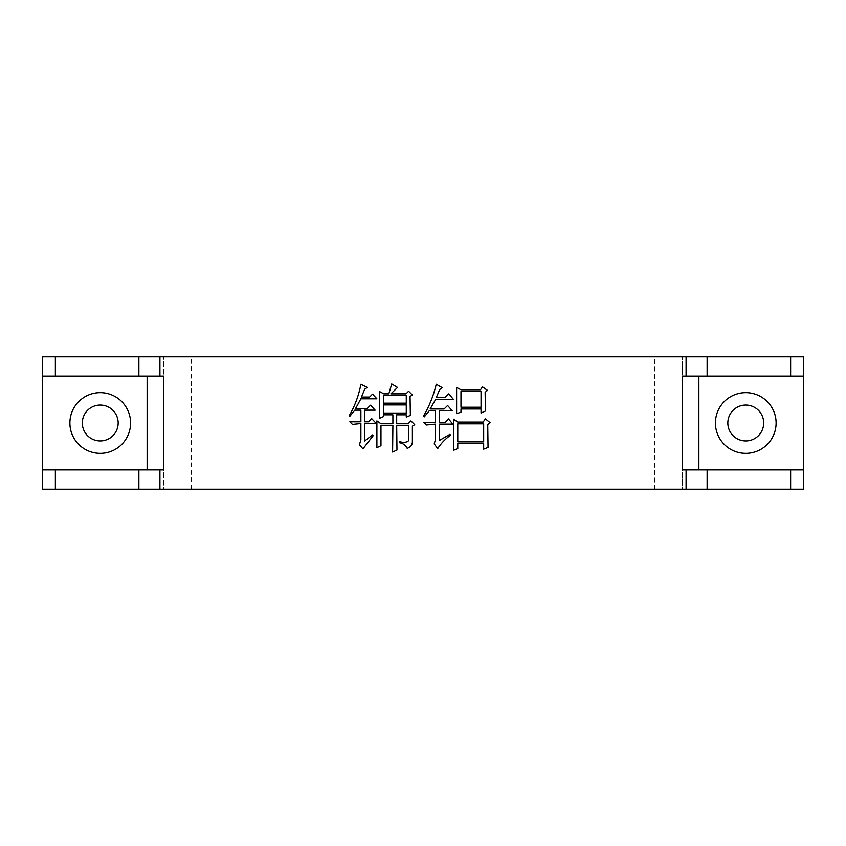 <?xml version="1.0" encoding="UTF-8"?>
<svg xmlns="http://www.w3.org/2000/svg" width="846" height="846" viewBox="0 0 846 846"><rect width="100%" height="100%" fill="white"/><g stroke="black" fill="none" stroke-linecap="round" stroke-linejoin="round"><path stroke-width="0.63" stroke-dasharray="4.23 3.17" d="M745.77 392.65A30.35 30.35 0 0 0 715.42 423A30.35 30.35 0 0 0 745.77 453.35A30.35 30.35 0 0 0 776.11 423A30.35 30.35 0 0 0 745.77 392.65M100.23 392.65A30.35 30.35 0 0 0 69.89 423A30.35 30.35 0 0 0 100.23 453.35A30.35 30.35 0 0 0 130.58 423A30.35 30.35 0 0 0 100.23 392.65M100.23 405.065A17.935 17.935 0 0 0 82.305 423A17.935 17.935 0 0 0 100.23 440.935A17.935 17.935 0 0 0 118.165 423A17.935 17.935 0 0 0 100.23 405.065M745.77 405.065A17.935 17.935 0 0 0 727.835 423A17.935 17.935 0 0 0 745.77 440.935A17.935 17.935 0 0 0 763.695 423A17.935 17.935 0 0 0 745.77 405.065M654.73 489.21L163.68 489.21L163.68 356.79L163.68 489.21L42.3 489.21L42.3 356.79L803.7 356.79L803.7 489.21L682.32 489.21L682.32 356.79L682.32 489.21L654.73 489.21L654.73 356.79M163.68 469.9L147.13 469.9L147.13 376.1L42.3 376.1M42.3 469.9L147.13 469.9M147.13 376.1L163.68 376.1M682.32 376.1L698.87 376.1L698.87 469.9L803.7 469.9M803.7 376.1L698.87 376.1M698.87 469.9L682.32 469.9M399.587 442.744L399.587 441.58C403.405 442.849 406.408 442.553 408.607 440.703L408.607 425.284L396.679 425.284L396.964 450.019L392.597 452.05L392.893 425.284L380.964 425.284L380.964 445.652L376.893 447.693L376.893 420.917L380.668 423.539L392.893 423.539L392.893 414.815L383.576 414.815L383.576 416.56L379.505 418.305L379.505 391.529L383.873 393.866L388.822 393.866L391.73 383.968L397.546 387.457L390.852 393.866L405.985 393.866L408.607 391.243L412.383 395.029L410.056 396.478L410.352 415.397L406.27 417.141L406.27 414.815L396.679 414.815L396.679 423.539L408.311 423.539L410.934 420.917L414.709 424.703L412.383 426.162L412.383 441.58C412.319 445.028 410.574 447.259 407.148 448.274C405.615 445.218 403.087 443.378 399.587 442.744M406.27 404.917L383.576 404.917L383.576 413.06L406.27 413.06L406.27 404.917M406.27 395.611L383.576 395.611L383.576 403.172L406.27 403.172L406.27 395.611M483.669 449.141L483.669 443.611L457.771 443.611L457.771 448.56L453.414 450.305L453.414 419.172L457.771 422.08L483.087 422.08L485.414 418.886L490.067 422.662L487.74 424.703L488.036 447.397L483.669 449.141M483.669 423.825L457.771 423.825L457.771 441.866L483.669 441.866L483.669 423.825M439.444 424.121L439.444 440.417L449.924 434.305L450.506 435.172C445.356 438.894 441.083 443.357 437.699 448.56L434.21 443.907L435.373 439.835L435.373 424.121L426.352 424.999L423.73 422.376L435.373 422.376L435.373 410.733L429.26 410.733L424.311 416.845L423.444 416.264C429.271 406.239 433.543 395.568 436.24 384.264L442.352 387.754L439.74 389.498L436.24 397.641L444.975 397.641L448.75 393.866L453.414 399.386L435.658 399.386L430.138 408.988L444.097 408.988L447.587 405.498L452.25 410.733L439.444 410.733L439.444 422.376L444.975 422.376L448.465 418.886L452.832 424.121L439.444 424.121M481.046 413.06L481.046 408.988L460.975 408.988L460.975 412.192L456.607 413.641L456.607 387.457L460.975 389.784L480.465 389.784L482.506 386.876L487.455 390.366L485.128 392.407L485.414 411.029L481.046 413.06M481.046 407.243L481.046 391.529L460.975 391.529L460.975 407.243L481.046 407.243M364.668 423.539L364.668 440.999L372.526 434.886L373.107 435.764L362.923 448.856L359.434 444.774L360.882 439.835L360.882 423.539L352.444 424.406L349.832 421.794L360.882 421.794L360.882 410.151L354.781 410.151L349.832 416.264L349.25 415.682C354.897 405.879 358.778 395.41 360.882 384.264L367.291 387.457L364.668 389.202L361.464 397.06L369.617 397.06L372.526 394.151L376.893 398.804L360.882 398.804L355.648 408.407L367.291 408.407L370.485 405.213L375.148 410.151L364.668 410.151L364.668 421.794L368.454 421.794L371.648 418.59L376.311 423.539L364.668 423.539M191.27 489.21L191.27 356.79"/><path stroke-width="1.27" d="M745.77 392.65A30.35 30.35 0 0 0 715.42 423A30.35 30.35 0 0 0 745.77 453.35A30.35 30.35 0 0 0 776.11 423A30.35 30.35 0 0 0 745.77 392.65M100.23 392.65A30.35 30.35 0 0 0 69.89 423A30.35 30.35 0 0 0 100.23 453.35A30.35 30.35 0 0 0 130.58 423A30.35 30.35 0 0 0 100.23 392.65M100.23 440.935A17.935 17.935 0 0 1 82.305 423A17.935 17.935 0 0 1 100.23 405.065A17.935 17.935 0 0 1 118.165 423A17.935 17.935 0 0 1 100.23 440.935M745.77 440.935A17.935 17.935 0 0 1 727.835 423A17.935 17.935 0 0 1 745.77 405.065A17.935 17.935 0 0 1 763.695 423A17.935 17.935 0 0 1 745.77 440.935M481.046 413.06L481.046 408.988L460.975 408.988L460.975 412.192L456.607 413.641L456.607 387.457L460.975 389.784L480.465 389.784L482.506 386.876L487.455 390.366L485.128 392.407L485.414 411.029L481.046 413.06M483.669 449.141L483.669 443.611L457.771 443.611L457.771 448.56L453.414 450.305L453.414 419.172L457.771 422.08L483.087 422.08L485.414 418.886L490.067 422.662L487.74 424.703L488.036 447.397L483.669 449.141M803.7 376.1L803.7 356.79L707.129 356.79L707.129 376.1L803.7 376.1L803.7 489.21L42.3 489.21L42.3 469.9L159.915 469.9L159.915 489.21M686.085 489.21L686.085 469.9L682.32 469.9L682.32 376.1L686.085 376.1L686.085 356.79L159.915 356.79L159.915 376.1L163.68 376.1L163.68 469.9L159.915 469.9M399.587 442.744L399.587 441.58C403.405 442.849 406.408 442.553 408.607 440.703L408.607 425.284L396.679 425.284L396.964 450.019L392.597 452.05L392.893 425.284L380.964 425.284L380.964 445.652L376.893 447.693L376.893 420.917L380.668 423.539L392.893 423.539L392.893 414.815L383.576 414.815L383.576 416.56L379.505 418.305L379.505 391.529L383.873 393.866L388.822 393.866L391.73 383.968L397.546 387.457L390.852 393.866L405.985 393.866L408.607 391.243L412.383 395.029L410.056 396.478L410.352 415.397L406.27 417.141L406.27 414.815L396.679 414.815L396.679 423.539L408.311 423.539L410.934 420.917L414.709 424.703L412.383 426.162L412.383 441.58C412.319 445.028 410.574 447.259 407.148 448.274C405.615 445.218 403.087 443.378 399.587 442.744M439.444 424.121L439.444 440.417L449.924 434.305L450.506 435.172C445.356 438.894 441.083 443.357 437.699 448.56L434.21 443.907L435.373 439.835L435.373 424.121L426.352 424.999L423.73 422.376L435.373 422.376L435.373 410.733L429.26 410.733L424.311 416.845L423.444 416.264C429.271 406.239 433.543 395.568 436.24 384.264L442.352 387.754L439.74 389.498L436.24 397.641L444.975 397.641L448.75 393.866L453.414 399.386L435.658 399.386L430.138 408.988L444.097 408.988L447.587 405.498L452.25 410.733L439.444 410.733L439.444 422.376L444.975 422.376L448.465 418.886L452.832 424.121L439.444 424.121M364.668 423.539L364.668 440.999L372.526 434.886L373.107 435.764L362.923 448.856L359.434 444.774L360.882 439.835L360.882 423.539L352.444 424.406L349.832 421.794L360.882 421.794L360.882 410.151L354.781 410.151L349.832 416.264L349.25 415.682C354.897 405.879 358.778 395.41 360.882 384.264L367.291 387.457L364.668 389.202L361.464 397.06L369.617 397.06L372.526 394.151L376.893 398.804L360.882 398.804L355.648 408.407L367.291 408.407L370.485 405.213L375.148 410.151L364.668 410.151L364.668 421.794L368.454 421.794L371.648 418.59L376.311 423.539L364.668 423.539M42.3 376.1L138.871 376.1L138.871 356.79L42.3 356.79L42.3 469.9M803.7 469.9L707.129 469.9L707.129 489.21M686.085 356.79L707.129 356.79M138.871 356.79L159.915 356.79M159.915 376.1L138.871 376.1M147.13 469.9L147.13 376.1M707.129 376.1L686.085 376.1M686.085 469.9L707.129 469.9M698.87 376.1L698.87 469.9M406.27 395.611L383.576 395.611L383.576 403.172L406.27 403.172L406.27 395.611M406.27 404.917L383.576 404.917L383.576 413.06L406.27 413.06L406.27 404.917M483.669 423.825L457.771 423.825L457.771 441.866L483.669 441.866L483.669 423.825M481.046 391.529L460.975 391.529L460.975 407.243L481.046 407.243L481.046 391.529M790.629 376.1L790.629 356.79M138.871 489.21L138.871 469.9M55.371 489.21L55.371 469.9M790.629 489.21L790.629 469.9M55.371 376.1L55.371 356.79"/></g></svg>
